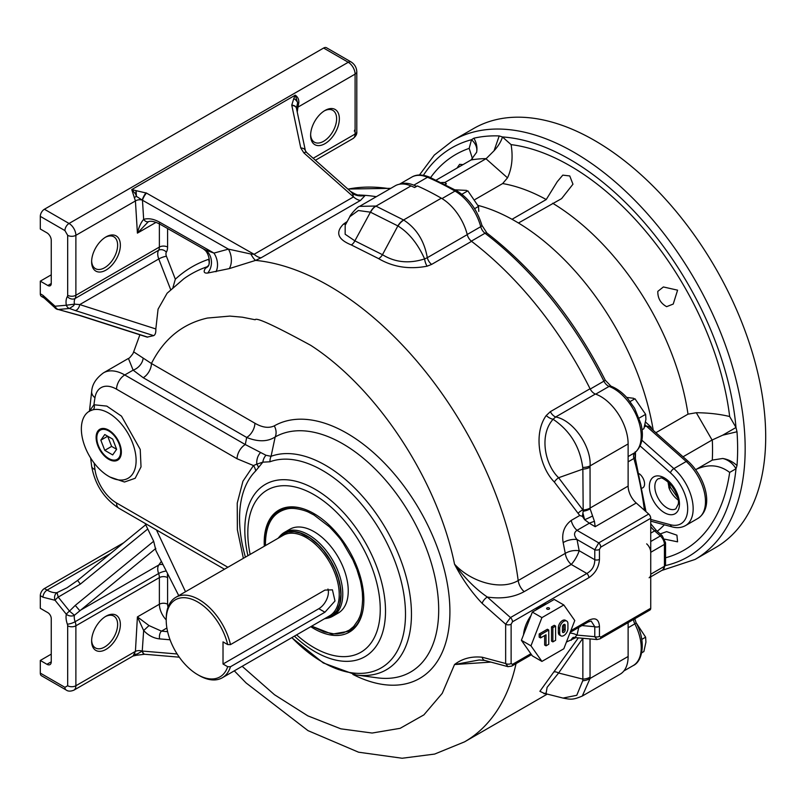 <?xml version="1.0" encoding="UTF-8"?>
<svg xmlns="http://www.w3.org/2000/svg" width="806" height="806" viewBox="0 0 806 806"><rect width="100%" height="100%" fill="white"/><g stroke="black" fill="none" stroke-linecap="round" stroke-linejoin="round"><path stroke-width="1.21" d="M474.583 208.694L478.492 206.437L478.794 211.414M466.553 190.397L455.108 189.833M478.492 206.437L467.833 190.841L461.898 194.266M643.873 428.721L642.06 429.759M639.198 418.052L645.626 414.344L645.928 419.322L643.873 428.711M645.626 414.344L634.957 398.758L630.131 401.539M626.675 397.408L633.687 398.305M96.116 437.446A17.843 10.297 -120 0 0 103.903 455.4A17.843 10.297 -120 0 0 117.656 460.176A17.843 10.297 -120 0 0 117.656 439.582A17.843 10.297 -120 0 0 99.813 429.286A17.843 10.297 -120 0 0 96.116 437.446M112.689 454.916L104.78 450.353L100.831 440.167L104.78 434.545L112.689 439.109L116.638 449.295L112.689 454.916M100.831 440.167L107.672 436.217L111.631 446.403L104.78 450.353M111.631 446.403L116.638 449.295M667.932 481.605L669.161 488.446A17.42 10.055 -120 0 0 678.178 500.012M669.323 482.865L670.018 486.169A3.869 0.725 162.8 0 1 668.718 487.187M670.018 486.169L670.431 487.338A3.869 0.645 156.9 0 1 669.161 488.446M635.38 458.191L635.501 453.566A3.869 1.541 -12.2 0 0 634.755 453.456M650.734 521.15L672.174 526.892C677.07 528.222 681.523 527.779 685.543 525.572L697.865 518.46A36.774 21.228 60 0 0 704.595 493.343A36.774 21.228 60 0 0 686.208 461.495A3.869 1.582 -48.4 0 1 688.062 461.244L649.122 426.706L646.14 425.961L686.208 461.495L673.887 468.608L641.858 440.207M639.329 473.787A8.715 5.027 60 0 1 644.266 481.444A8.715 5.027 60 0 1 642.765 487.832A8.715 5.027 60 0 1 642.322 488.043M441.345 182.539A220.663 127.398 60 0 1 443.481 182.468A5.803 3.355 60 0 1 446.433 183.808L444.912 182.458A220.663 127.398 -120 0 0 441.345 182.539M670.481 484.053A5.803 3.355 60 0 1 669.897 484.567L669.635 484.718M645.616 422.112L651.208 427.251A199.364 115.107 60 0 1 651.48 428.802M650.412 427.855A3.869 1.672 169.8 0 1 651.208 427.251M653.243 430.364A199.364 115.107 -120 0 0 478.089 205.409A199.364 115.107 -120 0 1 512.022 219.292L546.236 199.535L557.289 181.652L562.79 175.134L569.761 175.95L572.955 184.211L561.601 198.619L518.449 223A199.364 115.107 -120 0 1 653.243 430.364M649.132 577.761A7.738 4.473 -120 0 0 650.734 574.215L650.734 552.312A7.738 4.473 -120 0 0 646.674 543.859M590.214 389.056A270.987 156.455 -120 0 0 471.329 241.155L485.01 233.246A3.869 1.854 -52.8 0 1 486.925 233.045L481.897 225.297C477.323 210.013 469.011 198.538 456.942 190.881L429.366 177.048C422.253 174.298 416.37 174.328 411.715 177.149L399.423 184.242M416.591 186.377A298.079 172.101 -120 0 0 413.81 185.179A38.708 22.346 -120 0 0 399.887 184.161M146.47 193.077L136.143 190.679L136.395 196.342L142.471 200.241A5.803 1.421 119.6 0 1 146.47 193.077L254.102 254.293A15.485 8.937 -120 0 0 261.084 257.809L255.593 260.388A15.485 3.667 68.8 0 1 250.878 254.021L254.102 254.293L353.502 196.906A15.485 8.937 -120 0 0 360.494 200.422L365.239 195.364A15.485 14.679 3.4 0 1 352.544 193.561L350.429 191.324C360.01 197.107 358.529 194.276 359.657 195.052L365.239 195.364A270.987 156.455 -120 0 1 376.321 196.694A270.987 156.455 -120 0 0 355.517 194.992M430.606 177.582A228.4 131.872 60 0 1 469.183 148.375L471.5 139.71A19.354 13.682 -165 0 1 476.588 152.324L471.036 159.981L436.207 180.091M444.912 182.458L486.189 158.631A220.663 127.398 -120 0 0 471.036 159.981M485.968 158.752L507.508 177.844L502.652 183.556L475.117 199.455M655.883 432.701L688.012 414.153L696.313 412.722L712.081 440.026L683.045 456.79M507.508 177.844C511.961 168.313 513.16 157.241 511.095 144.627A228.4 131.872 60 0 1 729.662 416.521L735.999 427.502L722.69 435.19L712.081 440.026M722.69 435.19L736.996 431.754A237.035 136.859 60 0 1 736.996 465.546C732.725 461.637 727.949 459.289 722.69 458.483A19.354 15.808 -120 0 1 735.999 468.76L729.662 472.417C719.637 464.84 708.514 463.813 696.313 469.314L712.292 460.095A220.663 127.398 -120 0 0 712.292 439.905M462.976 164.636L459.632 164.323L457.143 167.89M469.183 148.375L472.528 158.943M423.412 175.275A236.148 136.335 60 0 1 471.5 139.71L473.868 138.209C476.638 142.984 477.535 147.689 476.588 152.324L476.497 152.677M473.868 138.209A237.035 136.859 60 0 1 499.216 135.942L494.058 150.762L486.189 158.631M657.807 291.379C657.686 298.24 660.628 303.338 666.633 306.663L673.242 304.053L677.584 290.17L663.378 286.956L657.807 291.379M729.662 416.521C719.627 414.093 708.514 412.833 696.313 412.722M494.058 150.762A19.354 7.899 131.6 0 0 502.44 136.949L511.095 144.627M453.113 140.375L473.636 128.517A241.951 139.69 60 0 1 715.587 268.207A241.951 139.69 60 0 1 715.587 547.586L695.064 559.445A241.951 139.69 -120 0 0 744.512 465.546A241.951 139.69 -120 0 0 646.402 212.623A241.951 139.69 -120 0 0 453.113 140.375L434.303 155.074L419.442 175.003M722.69 458.483L712.292 460.095M664.738 539.184L677.574 541.823L676.919 535.194L666.633 531.628L660.215 533.925M499.216 135.942L502.44 136.949A236.148 136.335 60 0 1 735.999 427.502L736.996 431.754M736.996 465.546L735.999 468.76A236.148 136.335 60 0 1 665.504 565.57M641.757 639.42L645.626 637.183L645.928 642.16L643.873 651.55L641.697 652.81M636.005 622.585L645.626 637.183M523.517 634.826A25.167 14.528 -60 0 1 530.963 615.633M535.708 610.142A25.167 14.528 -60 0 1 546.77 603.754M521.391 640.307L532.343 655.883L541.924 661.414L530.973 645.838L521.391 640.307L532.343 612.086L541.924 617.618L563.817 604.974L554.236 599.442L532.343 612.086M547.052 609.124A1.451 0.836 180 0 1 546.629 608.53A1.451 0.836 180 0 1 548.08 607.694A1.451 0.836 180 0 1 549.531 608.53A1.451 0.836 180 0 1 548.634 609.306A1.451 0.836 180 0 1 547.052 609.124M563.817 604.974L574.769 620.549L563.817 648.77L541.924 661.414M530.973 645.838L541.924 617.618M560.916 635.853L559.545 635.057A5.803 3.355 -60 0 1 558.346 632.408L558.346 627.662A5.803 3.355 -60 0 1 560.875 621.819A5.803 3.355 -60 0 1 565.359 620.267L566.719 621.053A5.803 3.355 -60 0 1 567.928 623.713L567.928 628.448A5.803 3.355 -60 0 1 565.389 634.302A5.803 3.355 -60 0 1 560.916 635.853A5.803 3.355 -60 0 1 559.717 633.194L559.717 628.448A5.803 3.355 -60 0 1 562.245 622.605A5.803 3.355 -60 0 1 566.719 621.053M551.505 626.877L554.236 625.295L555.606 626.081L552.866 627.662L551.505 626.877L551.505 641.092L552.866 641.888L555.606 640.307L555.606 626.081M546.025 645.838L548.765 644.256L548.765 630.03L540.554 634.775L539.184 633.979L539.184 637.143L540.554 637.939L546.025 634.775L546.025 645.838L544.655 645.052L544.655 635.561M539.184 633.979L547.395 629.244L548.765 630.03M552.866 627.662L552.866 641.888M540.554 634.775L540.554 637.939M562.447 626.877L562.447 631.612A1.934 1.118 120 0 0 562.85 632.498A1.934 1.118 120 0 0 564.341 631.985A1.934 1.118 120 0 0 565.187 630.03L565.187 625.295A1.934 1.118 120 0 0 564.784 624.408A1.934 1.118 120 0 0 563.293 624.922A1.934 1.118 120 0 0 562.447 626.877M562.447 631.612A1.934 1.118 120 0 0 563.817 629.244L563.817 624.499L565.187 625.295M441.325 198.185A299.046 172.655 -120 0 0 417.367 185.924L414.637 187.506A299.046 172.655 -120 0 0 410.989 185.924A38.708 22.346 -120 0 0 395.202 185.793L359.607 206.346L375.767 206.044L403.574 219.978L441.325 198.185A38.708 22.346 -120 0 1 467.248 234.627A7.738 4.473 60 0 0 471.57 241.337L431.623 264.408A7.738 4.473 60 0 1 427.301 257.698L467.248 234.627M650.734 608.248L600.772 637.093A3.869 2.237 60 0 1 599.976 638.866L649.928 610.021A3.869 2.237 -120 0 0 650.734 608.248L650.734 518.278A3.869 2.237 -120 0 0 648.699 514.047L636.236 502.994A15.485 8.937 60 0 1 628.126 486.099L628.126 443.925A38.708 22.346 -120 0 0 595.382 394.023A7.738 4.473 60 0 1 590.063 388.744A270.987 156.455 -120 0 0 471.57 241.337M628.126 656.487L590.083 678.451L582.295 696.041L620.106 674.209A38.708 22.346 -120 0 0 628.126 656.487L628.126 622.615M403.796 220.109A11.616 6.71 120.8 0 0 398.023 226.012C408.944 232.813 417.81 243.775 424.611 258.917L427.301 257.698C424.349 240.954 416.511 228.42 403.796 220.109L403.574 219.978A11.616 6.71 -60 0 0 397.872 225.922L370.428 212.169A11.616 7.516 -67.8 0 1 375.767 206.044M431.623 264.408L427.14 266.182C409.216 269.607 393.056 267.098 378.639 258.645L351.305 244.933C337.805 239.412 335.175 232.501 343.396 224.179L347.245 221.469M636.236 502.994L595.181 526.701L589.347 523.215L577.005 530.338C573.751 532.504 573.751 535.567 577.015 539.506L579.182 550.72C574.033 550.075 569.389 550.961 565.268 553.379L563.172 542.64C561.54 533.24 564.22 525.824 571.222 520.414L579.736 515.497L554.347 482.038C539.143 466.704 533.129 433.477 546.246 415.513L550.357 411.665L590.063 388.744M595.382 394.023L555.677 416.954A7.738 4.473 60 0 1 550.357 411.665M546.246 415.513A7.738 3.859 33.7 0 0 553.097 419.261L555.677 416.954C573.519 420.339 591.413 446.736 590.083 465.888L628.126 443.925M595.181 526.701L594.455 521.391L590.103 508.788L590.042 467.188A11.616 6.71 180 0 1 582.859 469.122L582.718 467.44A11.616 6.277 3 0 0 590.083 465.888L590.042 467.188M563.172 542.64A11.616 5.531 -12.2 0 1 577.015 539.506L594.778 549.763L598.747 542.891A3.869 2.237 60 0 1 600.772 547.113L650.734 518.278M599.976 638.866L597.024 639.551L594.778 636.68A3.869 2.237 0 0 0 599.452 636.327L599.452 626.363C598.878 619.21 595.362 617.174 588.874 620.257L570.85 630.665M544.675 693.593L539.889 691.316L578.345 637.878M575.776 637.657L566.427 642.05M350.429 191.324L306.643 152.495A5.803 2.368 131.6 0 0 303.852 152.868L353.502 196.906L352.544 193.561M359.567 206.366L359.607 206.346C357.511 206.407 349.371 216.028 349.844 216.673L358.327 210.507L370.428 212.169L354.872 240.853L382.477 254.696C395.061 262.464 409.105 263.874 424.611 258.917A7.738 3.053 76.3 0 0 427.14 266.182M343.396 224.179A7.738 6.005 -134 0 0 346.096 223.594M349.844 216.673L345.18 225.277L345.149 234.234L354.872 240.853A7.738 5.007 -67.6 0 1 351.305 244.933M582.718 467.44C579.957 446.806 570.084 430.747 553.097 419.261C539.053 434.837 544.705 464.498 558.608 477.726A7.738 3.929 -43.4 0 0 554.347 482.038M590.103 508.788A11.616 6.75 173.8 0 1 583.181 511.236L582.859 469.122L558.608 477.726L582.859 509.916A7.738 4.292 -29.9 0 0 578.285 513.12M583.181 511.236L582.416 516.344L579.736 515.497M582.416 516.344L584.632 519.699L589.347 523.215A11.616 3.174 155 0 1 594.455 521.391M648.699 514.047L598.747 542.891L577.005 530.338A11.616 6.71 60 0 1 571.222 520.414M565.268 553.379A11.616 6.71 -120 0 0 571.242 564.462L524.162 591.644C513.825 597.317 501.544 599.12 487.318 597.045C475.57 588.964 464.639 578.003 454.524 564.16C470.906 582.033 500.768 590.869 518.187 580.562L565.268 553.379M524.162 591.644A11.616 6.71 60 0 1 518.187 580.562A270.987 156.455 60 0 0 255.593 260.388L229.287 268.61L207.706 273.053C203.928 273.405 203.183 271.763 205.49 268.146L207.202 266.736A270.846 156.374 -120 0 0 183.788 278.805L167.114 293.223L158.067 309.161L155.83 328.949C155.991 332.646 155.276 334.873 153.674 335.639L147.145 337.12L79.532 315.468A5.803 3.385 107.8 0 0 80.348 315.549L147.71 337.13M139.891 334.802L133.655 351.859L151.437 363.506A11.616 6.71 -60 0 1 143.226 377.722L133.121 370.135L128.426 358.438L103.47 372.856A42.587 24.583 60 0 1 124.759 374.961L133.121 370.135A11.616 8.211 135 0 0 143.125 358.327M582.899 512.999L584.632 519.699A11.616 1.703 -23.2 0 0 592.269 516.092M352.877 674.431A145.715 84.126 -120 0 0 440.953 557.974A145.715 84.126 -120 0 0 274.262 425.88C268.771 428.439 262.313 427.553 254.887 423.221L151.437 363.506C163.91 338.812 182.579 323.669 207.444 318.048L229.881 316.093L242.334 317.191L255.19 319.76C255.945 317.05 274.483 325.594 310.794 345.371C377.158 388.24 437.527 480.124 454.524 564.16C462.211 578.97 471.419 592.047 482.149 603.382A5.803 2.368 -48.4 0 1 487.318 597.045L510.47 617.567L586.849 573.469A3.869 2.237 60 0 1 588.874 577.69C595.362 573.288 598.878 567.182 599.452 559.374A3.869 2.237 0 0 1 594.778 559.727C594.788 565.842 592.148 570.416 586.849 573.469L571.242 564.462A11.616 2.912 -60 0 0 579.182 550.72L594.778 559.727L594.778 549.763A3.869 2.237 0 0 0 599.452 549.41L600.772 547.113M490.904 662.099L454.524 664.537L479.187 659.973L484.749 660.446A5.803 4.111 -75 0 1 482.149 657.212L505.654 663.509A3.869 2.237 0 0 0 511.125 663.509L511.125 624.217A3.869 2.237 180 0 1 505.654 624.217L505.654 663.509L507.961 666.663L510.47 666.23M570.195 632.347L588.078 622.03A3.869 2.237 -120 0 0 588.874 620.257M588.078 622.03L591.181 621.063L594.778 626.715A3.869 2.237 -0 0 0 599.452 626.363M571.222 640.286A11.616 6.71 60 0 1 572.905 637.637M581.942 625.567L594.778 626.715L594.778 636.68L577.015 635.098L574.708 637.556L597.024 639.551M582.889 638.241L558.608 673.01A7.738 3.264 40.8 0 0 554.347 671.892M582.577 638.261A7.738 3.829 -151.5 0 1 582.859 638.352L582.859 679.136A11.616 6.71 0 0 0 590.042 677.201L590.042 638.926M590.042 677.201L590.083 678.451A11.616 7.103 176.8 0 1 582.718 680.778L576.764 695.296L563.031 698.077M578.768 627.4L577.015 635.098A11.616 7.566 14.1 0 0 569.913 633.073M582.718 680.778L582.859 679.136L558.608 673.01L547.093 687.357L546.045 693.785L543.909 693.654L545.138 693.22M123.62 542.811L44.411 588.551L47.101 590.103A27.102 15.646 60 0 0 57.045 592.632L58.223 597.105A5.803 1.229 141.2 0 0 55.07 600.289A5.803 4.604 -97.1 0 1 57.045 592.632L67.13 587.705L77.628 580.431L145.695 524.777L145.231 523.467M145.765 524.877L153.674 541.259L155.961 550.689L178.741 595.634M89.446 411.171L93.949 404.763A3.869 3.113 -104 0 1 92.811 409.831L89.698 411.03M378.639 258.645A7.738 4.473 -59.4 0 0 382.477 254.696L397.872 225.922M207.706 273.053A15.485 13.964 98.8 0 0 205.621 250.031L213.963 253.094A15.485 10.871 -108.3 0 1 215.988 271.763M250.878 254.021L228.42 249.125L142.471 200.241L143.659 219.363C148.385 218.003 153.694 218.93 159.598 222.174L213.963 253.094L228.42 249.125A15.485 10.508 -102.5 0 1 229.287 268.61M482.149 657.212C471.419 656.155 462.211 658.593 454.524 664.537L442.262 693.311L423.885 714.882L400.159 728.322L372.11 733.037L340.878 728.836L307.832 715.859L274.473 694.722L242.163 666.3M155.83 328.949L79.754 304.587A5.803 3.385 107.8 0 1 75.25 310.522L69.477 308.476A5.803 4.584 -95.1 0 1 66.324 305.232L55.07 306.23A5.803 4.584 84.9 0 0 58.223 309.484L79.532 315.468M172.927 287.591L175.335 279.208C185.007 270.272 196.039 263.663 208.432 259.381A5.803 4.715 -109 0 1 209.056 263.633M208.492 265.255A5.803 4.715 -109 0 1 207.202 266.736L207.807 266.474M205.49 268.146A15.485 9.944 -131.9 0 0 207.424 266.957L207.414 266.977C211.081 264.6 209.097 253.517 204.966 250.192L203.233 248.802L205.621 250.031M136.143 190.679L131.761 189.581L135.569 194.014L136.143 190.679M511.125 624.217L512.495 621.789A3.869 2.237 60 0 0 510.47 617.567L505.654 624.217L482.149 603.382M177.139 653.988L142.471 651.067A5.803 3.103 94.8 0 0 144.919 654.281L144.606 654.26A5.803 2.912 -86.5 0 1 142.239 651.107L134.461 655.56M77.628 580.431L80.348 584.118L147.71 529.028M153.674 541.259L75.25 605.397L79.754 610.636L158.772 565.016L161.009 561.842M254.887 423.221A11.616 6.71 -60 0 1 246.676 437.446L245.286 444.549L124.759 374.961A11.616 6.71 -60 0 0 116.548 389.187A30.971 17.883 60 0 0 94.967 397.731A11.616 7.748 -170.7 0 1 91.713 391.122C92.206 384.331 96.126 378.246 103.47 372.856M243.362 558.326L237.377 529.774L237.226 503.166L242.938 481.222L253.477 465.556L237.065 458.765A11.616 6.71 -60 0 1 245.286 444.549L265.96 455.259A11.616 10.065 105 0 0 262.837 462.16L269.97 461.778A11.616 9.44 -110.2 0 1 271.068 456.307L265.96 455.259M94.967 397.731A259.371 149.745 60 0 0 93.949 404.763L106.805 406.103L121.484 416.138L140.224 449.426L141.03 466.875L135.186 478.27L124.487 482.018L110.069 477.071M159.598 222.174A5.803 1.421 119.6 0 0 159.669 224.018L203.233 248.802M274.262 425.88A11.616 9.481 -119.7 0 1 275.168 436.963C267.532 441.859 258.031 442.02 246.676 437.446L143.226 377.722M170.691 289.666L158.772 258.968L79.754 304.587L74.434 304.144L73.729 305.615L69.477 308.476L58.223 309.484L80.348 315.549M208.432 259.381L209.268 258.948M298.804 102.785L297.636 102.815A5.803 3.939 -142.3 0 0 293.767 98.614L291.762 105.153A5.803 3.909 -9.3 0 1 296.437 108.185L297.636 102.815L295.278 95.168C297.888 97.063 299.066 99.601 298.804 102.785L297.958 107.117A5.803 2.7 8.2 0 0 296.447 108.246A5.803 3.869 168.1 0 0 291.832 105.495L300.779 147.982L303.852 152.868M297.243 112.044L297.958 107.117L355.093 74.122A9.682 5.592 -120 0 0 348.252 62.274L69.044 223.474A9.682 5.592 60 0 1 75.885 235.322L135.418 200.956L131.761 189.581L295.278 95.168L293.767 98.614M144.758 654.26A5.803 2.912 -86.5 0 1 144.606 654.26L136.385 655.278M133.04 656.024L135.418 651.379A5.803 3.113 -176.7 0 1 142.239 651.107L143.659 630.564L137.413 616.902L159.376 604.228L159.376 577.6L75.885 625.799L75.885 685.745A9.682 5.592 60 0 1 73.88 690.178L133.04 656.024L135.811 655.399L133.071 656.003L136.416 655.288M167.608 631.662L161.472 631.138A5.803 3.103 94.8 0 0 159.598 638.896C153.694 638.271 148.385 635.491 143.659 630.564L149.019 625.577L137.413 616.902L135.418 651.379L75.885 685.745A5.803 3.355 180 0 1 67.674 685.745L64.933 687.327A5.803 3.355 120 0 0 66.142 689.986C67.996 691.417 70.585 691.488 73.88 690.178M162.278 564.532A5.803 4.584 35.1 0 0 158.772 565.016A10.972 6.337 -120 0 0 158.611 573.519L75.119 621.718A10.972 6.337 60 0 1 74.434 615.25A5.803 4 -167.7 0 1 66.324 614.273A5.803 1.229 -38.8 0 1 69.477 611.099L74.434 615.25L155.83 548.412M110.704 553.379L47.101 590.103A5.803 3.355 120 0 0 42.99 597.216L55.07 600.289L66.324 614.273A16.785 9.692 -120 0 0 67.361 624.166A5.803 1.431 -19.6 0 0 75.119 621.718A9.682 5.592 60 0 1 75.885 625.799A5.803 3.355 180 0 1 67.674 625.799A3.869 2.237 -120 0 0 67.361 624.166M44.189 298.008L54.607 307.439A5.803 1.128 -38 0 1 55.07 306.23L42.99 295.359A5.803 3.355 120 0 0 44.189 298.008L41.499 296.457A5.803 3.355 120 0 1 40.3 293.797L40.3 281.153L47.826 285.505A4.846 2.801 -120 0 0 50.244 285.737A4.846 2.801 -120 0 0 51.252 283.521L51.252 240.289A6.085 3.506 -120 0 0 46.95 232.843L40.3 229.005L40.3 216.361L64.933 230.587L67.674 235.322L67.674 295.268A3.869 2.237 60 0 1 67.361 296.548A16.785 9.692 -120 0 0 66.324 305.232L74.434 304.144A10.972 6.337 60 0 1 75.119 298.462L158.611 250.263A10.972 6.337 -120 0 0 158.772 258.968A5.803 1.229 158.8 0 1 166.439 256.278L175.335 279.208M275.168 436.963L271.068 456.307A121.545 70.172 60 0 1 399.867 557.702A121.545 70.172 60 0 1 356.171 674.965L377.007 677.796A135.65 78.323 -120 0 0 423.351 540.987A135.65 78.323 -120 0 0 275.168 436.963M92.811 461.244A38.708 22.346 60 0 1 89.375 411.201A38.708 22.346 60 0 1 92.811 409.831A38.708 22.346 -120 0 1 129.615 436.348A38.708 22.346 -120 0 1 128.094 478.26A38.708 22.346 -120 0 1 92.811 461.244M258.484 467.51L262.837 462.16L256.812 464.135A11.616 7.949 -146.5 0 1 258.484 467.51L255.683 470.956A11.616 9.37 -134.8 0 0 253.477 465.556L256.812 464.135A11.616 8.614 -81.4 0 1 260.378 452.781M315.398 160.263L353.088 138.501A9.682 5.592 -120 0 0 355.093 134.068L313.161 158.278M148.375 221.69L137.413 233.125C138.884 227.02 140.959 222.436 143.659 219.363A5.803 4.07 72.2 0 0 148.375 221.69L148.375 221.69C150.853 220.713 154.611 221.489 159.669 224.018M156.072 222.345L137.413 233.125L135.418 200.956A5.803 3.577 176.4 0 1 142.239 200.059A5.803 1.259 117.8 0 1 146.017 192.825M135.569 194.014L136.395 196.342A5.803 2.257 -25.5 0 0 134.3 197.762M120.366 245.205A20.321 11.737 120 0 0 105.999 236.904A20.321 11.737 120 0 0 91.622 261.799A20.321 11.737 120 0 0 105.999 270.091A20.321 11.737 120 0 0 120.366 245.205M64.933 230.587A5.803 3.355 120 0 1 69.044 223.474L44.411 209.248L323.619 48.048L348.252 62.274A5.803 3.355 120 0 1 351.154 61.981C354.69 64.289 356.574 67.543 356.796 71.754A5.803 3.355 0 0 1 355.093 74.122L355.093 134.068A5.803 3.355 180 0 0 356.796 131.7C357.118 134.008 355.879 136.274 353.088 138.501L343.416 144.083A9.682 5.592 -120 0 1 343.386 144.103M339.356 118.774A20.321 11.737 120 0 0 324.989 110.472A20.321 11.737 120 0 0 310.612 135.368A20.321 11.737 120 0 0 324.989 143.659A20.321 11.737 120 0 0 339.356 118.774M135.569 655.278L136.395 654.17A5.803 3.798 31.7 0 0 134.3 654.532M120.366 624.509A20.321 11.737 -60 0 1 105.999 649.394A20.321 11.737 -60 0 1 91.622 641.102A20.321 11.737 -60 0 1 105.999 616.207A20.321 11.737 -60 0 1 120.366 624.509M166.892 628.015L161.472 631.138L149.019 625.577M44.411 588.551A5.803 3.355 120 0 0 40.3 595.664L40.3 608.308L47.826 612.651A4.846 2.801 60 0 1 51.252 618.585L51.252 661.817A6.085 3.506 60 0 1 49.992 664.597A6.085 3.506 60 0 1 46.95 664.295L40.3 660.457L40.3 673.101L64.933 687.327M51.252 274.836L40.3 281.153M120.658 451.612A16.866 9.732 60 0 1 117.424 459.178A16.866 9.732 60 0 1 100.307 449.597A16.866 9.732 60 0 1 100.569 429.991A16.866 9.732 60 0 1 113.465 434.827A16.866 9.732 60 0 1 120.658 451.612M147.186 222.244L148.092 221.771M44.411 209.248A5.803 3.355 120 0 0 40.3 216.361M351.154 61.981L326.521 47.756A5.803 3.355 120 0 0 323.619 48.048M91.642 260.983A18.387 10.619 120 0 0 95.43 268.64A18.387 10.619 120 0 0 109.606 263.713A18.387 10.619 120 0 0 117.626 245.205A18.387 10.619 120 0 0 113.817 236.783A18.387 10.619 120 0 0 105.294 237.327M310.632 134.542A18.387 10.619 120 0 0 314.421 142.199A18.387 10.619 120 0 0 328.596 137.272A18.387 10.619 120 0 0 336.616 118.774A18.387 10.619 120 0 0 332.807 110.351A18.387 10.619 120 0 0 324.284 110.896M66.142 689.986L41.499 675.76A5.803 3.355 -60 0 1 40.3 673.101M40.3 660.457L51.252 654.14M91.642 640.276A18.387 10.619 120 0 0 95.43 647.933A18.387 10.619 120 0 0 109.606 643.007A18.387 10.619 120 0 0 117.626 624.509A18.387 10.619 120 0 0 113.817 616.086A18.387 10.619 120 0 0 105.294 616.63M264.318 546.226A70.465 40.683 60 0 1 286.12 507.397A70.465 40.683 60 0 1 337.392 533.834A70.465 40.683 60 0 1 363.859 599.926A70.465 40.683 60 0 1 355.305 627.229A70.465 40.683 60 0 1 310.773 626.685M287.319 507.175A69.679 40.229 -120 0 0 281.244 509.634L279.884 510.42A69.679 40.229 60 0 1 305.474 509.543M363.113 609.396A69.679 40.229 60 0 1 349.562 631.118L350.932 630.322A69.679 40.229 -120 0 0 356.091 626.292M265.496 545.551L265.446 543.113C265.93 523.618 273.174 512.223 287.158 508.908C294.664 506.964 306.693 510.994 309.313 512.596L314.038 515.054L329.402 526.812C343.638 541.743 341.492 541.451 342.792 542.549L352.907 559.948L356.907 569.499L360.151 580.108C360.252 579.826 362.398 590.637 362.418 594.002L362.619 599.221C361.975 615.381 358.791 618.041 358.227 619.995L353.643 626.534L349.361 630.08L343.255 632.861L337.371 633.848L333.462 633.808L324.093 631.864L314.038 627.27M289.747 529.31A48.39 27.938 60 0 1 338.228 557.198A48.39 27.938 60 0 1 338.127 613.124M230.486 666.743A46.456 26.82 60 0 1 222.295 677.775A46.456 26.82 60 0 1 199.062 675.468L197.702 674.682A44.521 25.701 60 0 1 166.217 620.157A44.521 25.701 60 0 1 192.846 599.614A44.521 25.701 60 0 1 227.685 644.578L230.486 644.619L324.929 590.093L332.425 589.841L334.994 600.994L324.929 612.217L230.486 666.743L227.685 666.703A44.521 25.701 60 0 1 197.702 674.682M166.217 620.157L166.217 618.575A46.456 26.82 60 0 1 175.839 597.306A46.456 26.82 60 0 1 230.486 644.619M227.685 666.703L223.02 664.013L223.02 641.888L227.685 644.578M223.02 664.013L318.823 608.701A13.551 7.818 120 0 0 327.961 589.015M278.735 537.904L284.76 533.169L288.256 532.031L294.351 531.759L300.316 533.088L310.159 538.106L318.461 544.987L323.619 550.659L330.752 560.936L335.225 569.761L338.359 578.396L340.152 586.204L340.857 594.556L339.719 603.946L336.918 610.545L333.331 614.716L329.845 616.963L325.191 618.363M278.181 538.217A47.876 27.636 60 0 1 279.158 537.028A47.876 27.636 60 0 1 331.125 561.298A47.876 27.636 60 0 1 326.158 618.444A47.876 27.636 60 0 1 324.637 618.686M326.158 618.444L327.73 618.121A48.39 27.938 -120 0 0 332.757 616.227A48.39 27.938 -120 0 0 332.757 560.351A48.39 27.938 -120 0 0 284.367 532.413A48.39 27.938 -120 0 0 280.216 535.819L279.158 537.028M656.356 494.32A17.42 10.055 60 0 1 654.835 486.612A17.42 10.055 60 0 1 658.442 478.633C661.484 479.318 658.532 474.331 670.229 483.781C676.728 492.557 679.398 499.367 678.229 504.183L675.861 508.808A17.42 10.055 60 0 1 656.356 494.32M685.543 525.572A36.774 21.228 -120 0 0 692.273 500.455A36.774 21.228 -120 0 0 673.887 468.608A3.869 1.582 -48.4 0 0 670.441 472.83A32.905 19.001 60 0 1 687.689 508.737A32.905 19.001 60 0 1 670.441 524.736L650.734 519.457M672.174 526.892A3.869 2.74 -75 0 1 670.441 524.736M649.364 486.612A21.288 12.291 -120 0 0 671.942 514.702A21.288 12.291 -120 0 0 671.942 484.597A21.288 12.291 -120 0 0 649.364 486.612M669.705 483.237A5.803 3.355 60 0 1 669.514 484.094M635.501 453.566L635.188 451.823M640.115 445.94L670.441 472.83M645.072 424.702A3.869 2.237 60 0 0 646.14 425.961L644.437 426.948M443.481 182.468L442.434 183.083M446.433 183.808L445.234 184.503M650.734 552.312L664.416 544.403L664.416 566.316A3.869 2.237 0 0 0 665.555 564.734L662.814 569.862A7.738 4.473 -120 0 0 664.416 566.316L650.734 574.215M650.734 526.62A19.354 11.173 -120 0 0 654.633 530.882L660.356 535.96A7.738 4.473 -120 0 1 664.416 544.403A3.869 2.237 0 0 0 665.555 542.821L665.555 564.734M650.734 541.521L660.356 535.96A3.869 1.582 -48.4 0 1 662.22 535.708L665.555 542.821M650.734 533.139L654.633 530.882A3.869 1.582 -48.4 0 1 656.497 530.63L662.22 535.708M645.576 511.276A3.869 1.894 -6.7 0 0 645.767 510.551L645.908 511.578M644.407 510.238A270.987 156.455 -120 0 0 633.909 458.483A3.869 1.29 -15.6 0 0 635.078 457.103L645.767 510.551M628.126 456.559L634.826 452.69A3.869 3.153 51.3 0 0 635.148 452.468C642.009 446.091 643.984 436.681 641.072 424.238L634.594 408.249L627.652 398.496C622.474 392.593 616.902 388.482 610.938 386.165L605.246 380.19C574.275 319.216 534.841 270.171 486.925 233.045M590.224 389.056L603.906 381.157A7.738 4.473 -120 0 0 609.104 386.406A38.708 22.346 -120 0 1 637.546 418.153A38.708 22.346 -120 0 1 634.826 452.69A7.738 4.473 -120 0 0 633.909 458.483L628.126 461.828M595.705 394.144L609.104 386.406A3.869 2.589 -69.5 0 1 610.938 386.165M467.218 234.496L480.729 226.698A7.738 4.473 -120 0 0 485.01 233.246A270.987 156.455 -120 0 1 603.906 381.157L605.246 380.19M442 198.588L455.007 191.072A38.708 22.346 -120 0 1 480.729 226.698A3.869 1.33 -15 0 0 481.897 225.297M413.81 185.179L427.502 177.27A298.079 172.101 -120 0 1 455.007 191.072A3.869 2.237 -60 0 1 456.942 190.881M411.715 177.149A38.708 22.346 -120 0 1 427.502 177.27A3.869 2.509 -67 0 1 429.366 177.048M390.013 188.795A270.987 156.455 -120 0 0 347.97 189.138M633.556 619.471A7.738 4.473 -120 0 0 634.826 623.864L636.176 622.917C645.898 640.276 643.208 661.212 633.194 665.575A38.708 22.346 -120 0 0 634.826 623.864L628.126 627.733M546.236 199.535A199.364 115.107 -120 0 0 502.652 183.556M688.012 414.153A199.364 115.107 -120 0 0 552.664 203.243M657.233 531.285A199.364 115.107 -120 0 0 664.346 524.797M729.662 472.417A228.4 131.872 60 0 1 665.555 557.792M558.346 627.662L559.717 628.448M558.346 632.408L559.717 633.194M563.817 629.244L565.187 630.03M410.989 185.924L375.979 206.135A11.616 7.516 113 0 0 370.579 212.23M360.494 200.422L261.084 257.809M628.126 486.099L590.042 508.082A11.616 6.71 0 0 1 582.889 510.017M599.452 559.374L599.452 549.41M512.495 621.789L588.874 577.69M530.842 653.757L512.495 664.356L511.125 663.509M600.772 637.093L599.452 636.327M516.042 663.61A270.987 156.455 60 0 1 464.578 741.842L547.274 694.097M512.495 664.356A3.869 2.237 60 0 1 511.689 666.129L531.497 654.694M185.501 591.725L156.445 529.935M90.635 457.999L91.672 466.352A11.616 5.471 -7.8 0 0 94.967 469.515A259.371 149.745 60 0 1 94.151 463.057M153.674 335.639L75.25 310.522M80.348 584.118L58.223 597.105L69.477 611.099L75.25 605.397M237.065 458.765L116.548 389.187M94.967 469.515A30.971 17.883 -120 0 0 116.548 502.974L227.886 567.263M91.672 466.352C94.967 484.608 104.055 498.592 118.956 508.294A11.616 6.71 -60 0 1 116.548 502.974M306.643 152.495L305.403 150.742A5.803 3.869 168.1 0 0 300.779 147.982M166.439 256.278A5.168 2.982 60 0 1 166.358 252.177A15.485 8.937 -120 0 0 167.588 247.069L167.588 228.521M296.437 108.185L296.437 108.185A5.803 3.909 -9.3 0 1 296.437 108.226L305.403 150.742M170.066 639.783L159.598 638.896M168.021 607.23A9.682 5.592 60 0 1 167.588 604.228L167.588 577.6A15.485 8.937 -120 0 0 167.336 574.749M255.683 470.956A117.293 67.724 -120 0 0 239.553 518.389A117.293 67.724 -120 0 0 245.417 557.137M42.99 295.359L40.3 293.797M167.588 247.069A5.803 3.355 0 0 0 159.376 247.069A9.682 5.592 -120 0 1 158.611 250.263A5.803 4.524 -148.8 0 1 166.358 252.177M159.376 223.856L159.376 247.069L75.885 295.268A9.682 5.592 60 0 1 75.119 298.462A5.803 4.524 -148.8 0 1 67.361 296.548M67.674 295.268A5.803 3.355 0 0 0 75.885 295.268L75.885 235.322A5.803 3.355 -0 0 1 67.674 235.322M165.512 571.142A5.803 1.431 -19.6 0 0 158.611 573.519A9.682 5.592 -120 0 1 159.376 577.6A5.803 3.355 180 0 1 167.588 577.6M167.588 604.228A5.803 3.355 0 0 0 159.376 604.228A15.485 8.937 60 0 0 166.217 619.895M67.674 685.745L67.674 625.799M42.99 597.216L40.3 595.664M247.936 555.687A99.491 57.438 60 0 1 244.802 529.905A99.491 57.438 60 0 1 315.156 489.282A99.491 57.438 60 0 1 385.51 611.139A99.491 57.438 60 0 1 294.392 636.146M291.863 637.606A117.344 67.744 -120 0 0 393.378 657.031A117.344 67.744 -120 0 0 376.986 525.431A117.344 67.744 -120 0 0 269.97 461.778M354.297 131.096L355.093 129.323M47.826 285.505L51.252 283.521M46.95 664.295L51.252 661.817M250.152 554.407A93.637 54.062 60 0 1 305.242 490.31A93.637 54.062 60 0 1 380.251 609.396A93.637 54.062 60 0 1 296.608 634.866M222.295 677.775L329.594 615.824A46.456 26.82 -120 0 0 329.604 562.175A46.456 26.82 -120 0 0 283.148 535.355L175.839 597.306M318.823 608.701L324.929 612.217M688.062 461.244C705.089 476.578 714.811 507.437 697.865 518.46M670.431 487.338L677.806 497.957M650.734 523.769L656.497 530.63M635.078 457.103L635.148 452.468M390.769 188.352L347.849 189.037M634.785 618.766L636.176 622.917M662.814 569.862L650.734 576.834M633.194 665.575L623.864 670.965M661.736 570.477L695.064 559.445M546.055 693.785L563.072 698.087C570.809 699.568 572.915 700.001 582.295 696.041L582.295 696.041M573.318 637.355L574.698 637.556M234.294 670.844L246.092 682.944L307.973 730.619L358.549 752.2L402.174 758.245L434.635 754.073L464.578 741.842M89.416 411.453L91.713 391.122M133.655 351.859L132.97 353.602C130.401 357.098 128.879 358.72 128.426 358.438M183.788 278.805L171.718 289.213M511.689 666.129L507.961 666.663L484.749 660.446M179.285 657.182L144.919 654.281M89.899 410.899L89.375 411.201M118.956 508.294L224.491 569.227M54.607 307.439A5.803 5.803 0 0 0 57.861 309.514M291.782 637.657L323.256 662.945L356.171 674.965M356.796 131.7L356.796 71.754M279.884 510.42C270.232 516.374 265.325 527.144 265.164 542.72L265.234 545.702M311.68 626.161L332.042 634.161L349.562 631.118M332.757 616.227L338.329 613.013M284.367 532.413L289.938 529.199"/></g></svg>
